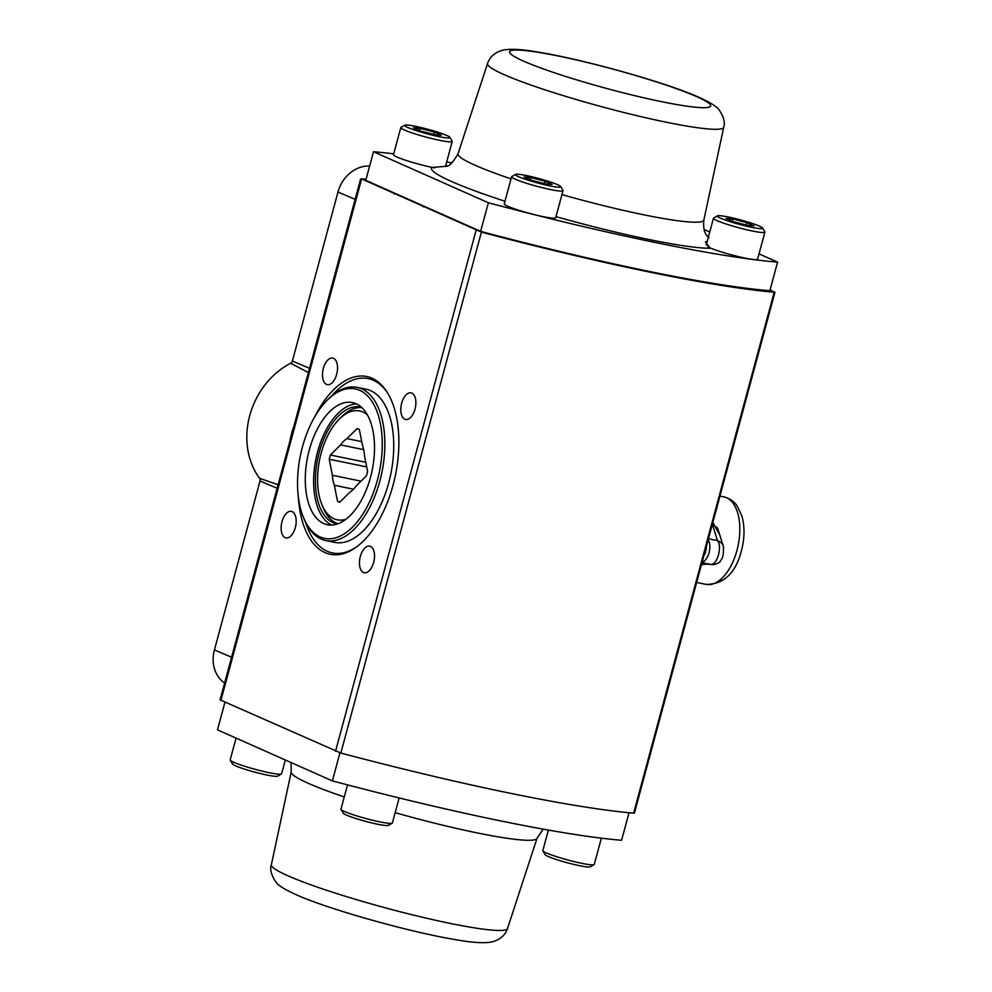 <?xml version="1.0" encoding="UTF-8"?>
<svg xmlns="http://www.w3.org/2000/svg" width="992" height="992" viewBox="0 0 992 992"><rect width="100%" height="100%" fill="white"/><g stroke="black" fill="none" stroke-linecap="round" stroke-linejoin="round"><path stroke-width="1.49" d="M770.114 289.788L774.182 292.231A357.951 34.931 -164.9 0 1 650.516 272.267A357.951 34.931 -164.9 0 1 481.405 232.128L361.448 178.833A357.951 34.931 -164.9 0 1 366.06 179.254M360.642 178.92L220.075 699.856L340.839 753.052A357.951 34.931 15.1 0 0 509.962 793.203A357.951 34.931 15.1 0 0 633.628 813.167L634.434 813.08L774.988 292.144M337.429 523.95A59.607 31.496 101.6 0 1 336.511 523.788A59.607 31.496 101.6 0 1 333.039 522.672A59.607 31.496 101.6 0 1 318.382 455.725A59.607 31.496 101.6 0 1 360.48 407.018A59.607 31.496 101.6 0 1 361.386 407.228M314.861 416.603A90.731 47.951 101.6 0 1 366.742 376.526A90.731 47.951 101.6 0 1 372.025 378.225A90.731 47.951 101.6 0 1 394.332 480.14A90.731 47.951 101.6 0 1 330.249 554.28A90.731 47.951 101.6 0 1 324.979 552.581A90.731 47.951 101.6 0 1 298.356 497.004M363.469 572.483A13.578 7.18 101.6 0 1 360.133 557.231A13.578 7.18 101.6 0 1 369.718 546.133A13.578 7.18 101.6 0 1 370.512 546.394A13.578 7.18 101.6 0 1 373.848 561.646A13.578 7.18 101.6 0 1 364.262 572.744A13.578 7.18 101.6 0 1 363.469 572.483M281.988 521.68A13.578 7.18 101.6 0 1 291.388 511.339A13.578 7.18 101.6 0 1 295.318 527.595A13.578 7.18 101.6 0 1 285.919 537.937A13.578 7.18 101.6 0 1 281.988 521.68M333.523 358.323A13.578 7.18 101.6 0 1 336.871 373.575A13.578 7.18 101.6 0 1 327.273 384.673A13.578 7.18 101.6 0 1 326.492 384.412A13.578 7.18 101.6 0 1 323.144 369.16A13.578 7.18 101.6 0 1 332.742 358.075A13.578 7.18 101.6 0 1 333.523 358.323M415.016 409.126A13.578 7.18 101.6 0 1 405.616 419.467A13.578 7.18 101.6 0 1 401.673 403.211A13.578 7.18 101.6 0 1 411.072 392.869A13.578 7.18 101.6 0 1 415.016 409.126M224.614 683.042A32.339 27.268 -66 0 1 214.421 649.946L260.016 480.971A3.137 2.641 114 0 0 259.594 478.318A74.003 62.409 -66 0 1 290.644 363.258A3.137 2.641 114 0 0 292.38 361.038L337.974 192.051A32.339 27.268 -66 0 1 369.619 166.048M290.024 440.646A69.899 58.95 -66 0 1 293.917 426.225M367.424 414.978A55.564 29.363 -78.4 0 0 362.836 412.002A55.564 29.363 -78.4 0 0 339.264 419.108A55.564 29.363 -78.4 0 0 321.78 504.308L323.094 507.594A59.322 31.347 -78.4 0 0 336.176 523.032A59.322 31.347 -78.4 0 0 338.036 523.739M321.78 504.308A55.564 29.363 -78.4 0 0 334.019 518.779A55.564 29.363 -78.4 0 0 346.034 519.2M361.72 441.638L346.952 438.6L357.182 428.482L359.327 429.437L362.489 445.495A28.979 15.314 101.6 0 1 364.448 455.489L367.61 471.56L366.47 475.763L356.252 485.882A28.979 15.314 101.6 0 1 349.891 492.181L339.673 502.299L337.516 501.332L334.366 485.274L353.512 489.205M337.516 501.332L340.095 501.865M361.026 481.157L332.394 475.28L329.245 459.222L330.373 455.018L340.591 444.9L363.692 449.636M330.373 455.018L365.788 462.284M329.245 459.222L366.693 466.91M334.366 485.274A28.979 15.314 101.6 0 1 332.394 475.28M340.591 444.9A28.979 15.314 101.6 0 1 346.952 438.6M361.869 407.662A59.322 31.347 -78.4 0 0 341.769 416.628L339.264 419.108M356.066 403.732A62.347 32.947 -78.4 0 0 352.433 402.566A62.347 32.947 -78.4 0 0 308.4 453.505A62.347 32.947 -78.4 0 0 323.739 523.553A62.347 32.947 -78.4 0 0 327.36 524.718A62.347 32.947 -78.4 0 0 371.392 473.767A62.347 32.947 -78.4 0 0 356.066 403.732M356.5 403.93A62.347 32.947 -78.4 0 0 315.964 458.726A62.347 32.947 -78.4 0 0 331.638 525.053M303.304 517.08L303.974 518.717A78.17 41.304 -78.4 0 0 321.197 539.065A78.17 41.304 -78.4 0 0 325.748 540.528A78.17 41.304 -78.4 0 0 380.953 476.656A78.17 41.304 -78.4 0 0 361.733 388.852A78.17 41.304 -78.4 0 0 357.182 387.388A78.17 41.304 -78.4 0 0 328.575 398.858L327.323 400.098A76.285 40.312 -78.4 0 0 303.304 517.08A76.285 40.312 -78.4 0 0 320.118 536.945A76.285 40.312 -78.4 0 0 377.369 480.277A76.285 40.312 -78.4 0 0 359.674 390.327A76.285 40.312 -78.4 0 0 327.323 400.098M325.748 540.528L334.602 542.351A78.17 41.304 -78.4 0 0 389.819 478.479A78.17 41.304 -78.4 0 0 370.586 390.662A78.17 41.304 -78.4 0 0 366.036 389.199L357.182 387.388M305.61 522.4A88.982 47.021 -78.4 0 0 327.248 551.279A88.982 47.021 -78.4 0 0 332.432 552.941A88.982 47.021 -78.4 0 0 356.909 546.666M388.244 394.022A88.982 47.021 -78.4 0 0 373.389 380.283A88.982 47.021 -78.4 0 0 368.218 378.622A88.982 47.021 -78.4 0 0 331.526 396.118M393.712 153.834A347.77 33.939 15.1 0 0 373.488 151.726L488.362 202.765L480.636 231.359A347.77 33.939 15.1 0 0 648.136 271.213A347.77 33.939 15.1 0 0 769.866 290.73L777.579 262.136L759.004 253.89M488.362 202.765A347.77 33.939 15.1 0 0 655.848 242.606A347.77 33.939 15.1 0 0 777.579 262.136M511.016 178.87A127.298 12.425 -164.9 0 1 475.056 165.23A127.298 12.425 -164.9 0 1 458.031 153.735C452.96 162.688 448.83 166.879 445.619 166.346L431.78 167.487A149.209 14.558 15.1 0 0 451.447 181.462A149.209 14.558 15.1 0 0 504.99 201.24M555.991 216.653A149.209 14.558 15.1 0 0 710.346 248.26L705.424 242.011L707.209 241.403M709.751 232.004L704.047 229.474M451.918 162.874A347.77 33.939 15.1 0 0 446.698 161.944M373.488 151.726L365.775 180.333L480.636 231.359M629.015 812.746L621.587 840.274A347.77 33.939 -164.9 0 1 499.856 820.744A347.77 33.939 -164.9 0 1 332.37 780.89L217.496 729.864L224.961 702.212M332.37 780.89L339.946 752.816M601.363 838.166L594.27 864.429A26.635 2.604 -164.9 0 1 594.084 864.64A26.635 2.604 -164.9 0 1 581.634 863.3A26.635 2.604 -164.9 0 1 542.909 850.826A26.635 2.604 -164.9 0 1 542.847 850.553L548.378 830.056M542.909 850.826L545.116 854.62A23.498 2.294 15.1 0 0 579.291 865.632A23.498 2.294 15.1 0 0 590.265 866.81L594.084 864.64M399.144 797.952L392.398 822.988A26.635 2.604 -164.9 0 1 392.2 823.199A26.635 2.604 -164.9 0 1 379.762 821.86A26.635 2.604 -164.9 0 1 341.025 809.385A26.635 2.604 -164.9 0 1 340.975 809.112L347.51 784.883M341.025 809.385L343.232 813.18A23.498 2.294 15.1 0 0 377.406 824.178A23.498 2.294 15.1 0 0 388.393 825.369L392.2 823.199M285.324 759.996L281.604 773.772A26.635 2.604 -164.9 0 1 281.418 773.983A26.635 2.604 -164.9 0 1 268.981 772.644A26.635 2.604 -164.9 0 1 230.243 760.17A26.635 2.604 -164.9 0 1 230.181 759.897L236.059 738.11M230.243 760.17L232.45 763.964A23.498 2.294 15.1 0 0 266.625 774.975A23.498 2.294 15.1 0 0 277.599 776.153L281.418 773.983M404.81 125.19A23.498 2.294 -164.9 0 1 415.784 126.368A23.498 2.294 -164.9 0 1 449.959 137.38A23.498 2.294 -164.9 0 1 438.861 136.623A23.498 2.294 -164.9 0 1 414.867 130.163A23.498 2.294 -164.9 0 1 404.81 125.19L400.991 127.36A26.635 2.604 15.1 0 0 400.805 127.571L393.489 154.665A26.635 2.604 15.1 0 0 406.162 160.444A26.635 2.604 15.1 0 0 432.276 167.412A26.635 2.604 15.1 0 0 434.781 167.908M400.805 127.571A26.635 2.604 15.1 0 0 413.466 133.35A26.635 2.604 15.1 0 0 439.592 140.318A26.635 2.604 15.1 0 0 452.228 141.447A26.635 2.604 15.1 0 0 452.166 141.174L449.959 137.38M434.434 134.652L420.459 130.944L413.354 127.782L420.211 128.34L434.198 132.06L441.304 135.222L434.434 134.652M434.198 132.06L433.554 134.428M420.211 128.34L419.616 130.572M515.592 174.406L511.773 176.576A26.635 2.604 15.1 0 0 511.587 176.787L504.271 203.881A26.635 2.604 15.1 0 0 516.944 209.647A26.635 2.604 15.1 0 0 543.058 216.628A26.635 2.604 15.1 0 0 555.694 217.756L563.01 190.662A26.635 2.604 15.1 0 0 562.948 190.377L560.74 186.583A23.498 2.294 -164.9 0 1 549.642 185.839A23.498 2.294 -164.9 0 1 525.648 179.366A23.498 2.294 -164.9 0 1 515.592 174.406A23.498 2.294 -164.9 0 1 526.566 175.584A23.498 2.294 -164.9 0 1 560.74 186.583M511.587 176.787A26.635 2.604 15.1 0 0 524.247 182.553A26.635 2.604 15.1 0 0 550.374 189.534A26.635 2.604 15.1 0 0 563.01 190.662M545.216 183.867L531.241 180.147L524.136 176.998L531.005 177.556L544.98 181.276L552.085 184.425L545.216 183.867M544.98 181.276L544.335 183.632M531.005 177.556L530.398 179.775M707.879 246.834A26.635 2.604 15.1 0 0 744.942 258.069A26.635 2.604 15.1 0 0 757.578 259.197L764.882 232.103A26.635 2.604 15.1 0 0 764.832 231.83L762.625 228.036A23.498 2.294 -164.9 0 1 751.527 227.28A23.498 2.294 -164.9 0 1 727.533 220.819A23.498 2.294 -164.9 0 1 717.464 215.847A23.498 2.294 -164.9 0 1 728.45 217.025A23.498 2.294 -164.9 0 1 762.625 228.036M717.464 215.847L713.657 218.017A26.635 2.604 15.1 0 0 713.459 218.228A26.635 2.604 15.1 0 0 726.132 224.006A26.635 2.604 15.1 0 0 752.258 230.975A26.635 2.604 15.1 0 0 764.882 232.103M747.088 225.308L733.113 221.6L726.008 218.438L732.877 218.996L746.852 222.716L753.957 225.878L747.088 225.308M746.852 222.716L746.22 225.085M732.877 218.996L732.282 221.228M708.164 539.797A12.536 6.622 101.6 0 1 709.057 552.755A12.536 6.622 101.6 0 1 702.113 562.228M712.392 524.136L717.439 540.59C719.733 543.306 720.105 548.006 718.543 554.702C716.559 561.162 714.042 564.423 710.991 564.473A9.399 9.312 95.6 0 0 714.5 564.485M701.443 564.733L706.676 564.088M708.449 538.743L717.439 540.59A9.399 9.089 -17 0 1 723.652 547.559M723.404 546.518L717.576 528.104L712.392 524.111M704.816 552.234L705.473 552.842A6.262 3.311 101.6 0 1 704.035 555.123M706.254 546.902A6.262 3.311 101.6 0 1 706.279 549.828L705.622 549.221M705.238 552.742L706.044 549.729M720.006 535.432L712.851 522.437M702.014 562.625L710.991 564.473L702.435 563.679M340.839 753.052L481.405 232.128M361.472 179.478L220.918 700.414M633.628 813.167L774.182 292.231M335.519 751.328L476.073 230.392M214.421 649.946L231.582 657.237M260.016 480.971L277.177 488.262M259.594 478.318L278.132 484.728M290.644 363.258L308.4 372.533M292.38 361.038L309.529 368.33M337.974 192.051L355.124 199.342M503.911 74.536A122.314 11.929 15.1 0 0 665.694 122.103A122.314 11.929 15.1 0 0 723.726 127.212C725.177 122.388 723.726 116.734 719.361 110.286C717.34 106.925 710.681 102.672 699.372 97.501C667.083 82.782 583.755 59.433 538.371 52.154C523.218 49.464 511.884 48.695 504.37 49.86L500.923 50.691C494.053 53.159 489.602 57.424 487.556 63.488A122.314 11.929 15.1 0 0 503.911 74.536M708.933 237.844C708.858 236.654 702.435 235.278 703.849 220.063A127.298 12.425 -164.9 0 1 643.436 214.731A127.298 12.425 -164.9 0 1 561.943 194.606M696.706 96.646A104.16 10.168 -164.9 0 1 661.242 101.593A104.16 10.168 -164.9 0 1 523.466 61.082A104.16 10.168 -164.9 0 1 558.93 56.147A104.16 10.168 -164.9 0 1 696.706 96.646M447.169 165.8A149.209 14.558 15.1 0 0 445.681 165.714M708.499 236.629A149.209 14.558 15.1 0 0 707.172 235.96M271.349 864.788C268.113 873.096 278.318 886.079 279.074 885.075C280.91 887.059 286.452 890.208 295.69 894.499C327.992 909.218 411.308 932.567 456.704 939.846C471.857 942.536 483.191 943.305 490.705 942.14L494.152 941.309C501.022 938.841 505.474 934.576 507.52 928.512A122.314 11.929 -164.9 0 1 449.512 923.267A122.314 11.929 -164.9 0 1 287.73 875.7A122.314 11.929 -164.9 0 1 271.349 864.788L291.226 771.937A127.298 12.425 15.1 0 0 308.276 783.308A127.298 12.425 15.1 0 0 344.249 796.948M395.176 812.671A127.298 12.425 15.1 0 0 476.668 832.809A127.298 12.425 15.1 0 0 537.044 838.265L543.157 829.126M736.957 550.386A44.652 23.597 101.6 0 1 706.056 584.387C723.875 584.313 735.667 573.116 741.408 550.783C744.682 538.309 744.856 526.727 741.904 516.026L737.155 505.957C736.411 504.953 733.2 499.447 724.011 496.918A44.652 23.597 101.6 0 1 736.957 550.386M339.797 554.454L332.432 552.941M375.584 380.134L368.218 378.622M487.556 63.488L458.031 153.735M723.726 127.212L703.849 220.063M291.016 762.526L291.226 771.937M507.52 928.512L537.044 838.265M445.495 166.371L452.228 141.447M394.481 193.08L394.221 194.035M423.46 205.964L423.2 206.906M707.507 282.398L707.333 283.055M738.656 287.209L738.445 288.002M706.23 245.024L713.459 218.228M696.657 582.453L706.056 584.387M702.572 563.692L711.896 564.597M719.969 496.087L724.011 496.918M711.14 564.485C716.559 564.423 719.795 562.997 720.874 560.22C722.895 558.211 723.726 553.623 723.379 546.443"/></g></svg>
